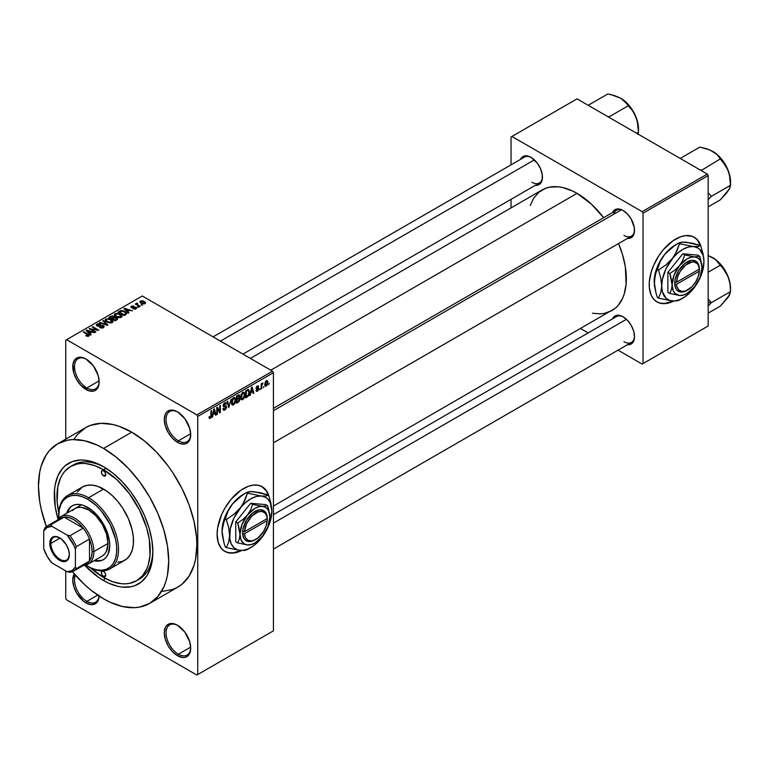 <?xml version="1.0" encoding="UTF-8"?>
<svg xmlns="http://www.w3.org/2000/svg" width="769" height="769" viewBox="0 0 769 769"><rect width="100%" height="100%" fill="white"/><g stroke="black" fill="none" stroke-linecap="round" stroke-linejoin="round"><path stroke-width="1.15" d="M177.947 412.117A17.427 10.064 -120 0 0 166.056 419.72A17.427 10.064 -120 0 0 178.379 440.81L177.495 442.338A18.667 10.776 60 0 1 164.297 419.47A18.667 10.776 60 0 1 177.495 411.848L172.448 410.088L168.161 410.925L166.527 412.29L165.306 414.212L164.297 419.47L165.306 425.882L168.161 432.486L172.448 438.253L177.495 442.338L180.071 443.53L184.829 444.001L186.838 443.261L189.693 439.964L190.702 434.716L189.693 428.304L184.829 418.653L177.495 411.848A18.667 10.776 60 0 1 190.702 434.716A18.667 10.776 60 0 1 177.495 442.338L178.379 440.81A17.427 10.064 60 0 1 166.998 425.459A17.427 10.064 60 0 1 169.67 411.492A17.427 10.064 60 0 1 177.947 412.117M177.947 625.524A17.427 10.064 -120 0 0 166.056 633.127A17.427 10.064 -120 0 0 178.379 654.217L177.495 655.736A18.667 10.776 60 0 1 164.297 632.877A18.667 10.776 60 0 1 177.495 625.255L172.448 623.496L170.16 623.582L166.527 625.687L165.306 627.619L164.297 632.877L165.306 639.289L168.161 645.883L172.448 651.66L177.495 655.736L182.551 657.495L184.829 657.399L186.838 656.659L189.693 653.371L190.702 648.113L189.693 641.702L184.829 632.051L177.495 625.255A18.667 10.776 60 0 1 190.702 648.113A18.667 10.776 60 0 1 177.495 655.736L178.379 654.217A17.427 10.064 60 0 1 166.998 638.856A17.427 10.064 60 0 1 169.67 624.899A17.427 10.064 60 0 1 177.947 625.524M99.153 596.11A18.667 10.776 60 0 1 85.974 602.896L86.849 601.368A17.427 10.064 -120 0 0 99.066 596.052A17.427 10.064 60 0 1 95.567 602.233A17.427 10.064 60 0 1 86.849 601.368L97.682 595.119L86.849 601.368A17.427 10.064 60 0 1 75.439 575.202A17.427 10.064 -120 0 0 86.849 601.368L85.974 602.896A18.667 10.776 60 0 1 74.257 573.857L72.776 580.028L73.776 586.449L76.64 593.043L83.398 601.118L85.974 602.896L91.021 604.655L95.308 603.819L98.172 600.531L99.172 595.273M86.416 359.277A17.427 10.064 -120 0 0 74.535 366.88A17.427 10.064 -120 0 0 86.849 387.97L85.974 389.489A18.667 10.776 60 0 1 72.776 366.63A18.667 10.776 60 0 1 85.974 359.008L80.918 357.249L78.64 357.345L74.997 359.44L73.026 363.804L73.776 373.042L76.64 379.636L80.918 385.413L88.55 390.69L93.309 391.161L95.308 390.421L98.172 387.124L99.172 381.876L98.172 375.455L93.309 365.813L85.974 359.008A18.667 10.776 60 0 1 99.172 381.876A18.667 10.776 60 0 1 85.974 389.489L86.849 387.97A17.427 10.064 60 0 1 75.468 372.609A17.427 10.064 60 0 1 78.14 358.652A17.427 10.064 60 0 1 86.416 359.277M268.237 494.871A37.335 21.561 120 0 0 261.998 486.623M243.504 488.575A37.335 21.561 -60 0 1 262.171 486.719A37.335 21.561 -60 0 1 268.794 495.707L266.785 491.247L262.171 486.719L258.173 485.239L253.607 485.056L248.656 486.181L240.918 490.209L231.056 499.36L224.836 508.28L221.549 514.797L217.608 528.063L217.098 534.301L218.242 542.491L221.549 548.672L224.836 551.392A37.335 21.561 -60 0 1 219.107 521.478A37.335 21.561 -60 0 1 243.504 488.575M273.428 408.32L616.488 210.264A14.938 8.622 60 0 1 623.524 210.764A14.938 8.622 -120 0 0 613.729 214.234M612.489 212.561A16.178 9.343 60 0 1 623.073 210.495L620.843 209.456L616.719 209.043L613.556 210.869L612.489 212.561M520.44 159.414A16.178 9.343 60 0 1 531.014 157.347L526.64 155.819L524.66 155.905L521.507 157.722L520.44 159.414M623.073 316.79L620.843 315.751L616.719 315.338L614.979 315.982L612.499 318.837A16.178 9.343 60 0 1 623.073 316.79L623.073 316.79A16.178 9.343 60 0 1 634.512 336.601L633.646 331.045L631.166 325.325L627.446 320.317L623.073 316.79M99.143 380.866L86.849 387.97L99.143 380.866M190.674 647.114L178.379 654.217L190.674 647.114M190.674 433.716L178.379 440.81L190.674 433.716M58.761 512.692A65.961 38.085 60 0 1 70.594 466.504L73.238 464.985A65.961 38.085 60 0 1 104.911 467.514A65.961 38.085 -120 0 0 71.94 465.793M103.575 580.537A69.7 40.238 60 0 1 84.696 565.292L98.74 577.481L103.575 580.537L104.901 578.24L103.575 580.537L108.4 583.056L117.878 586.353L122.434 587.093L130.951 586.757L134.835 585.67L141.669 581.729L147.042 575.548L150.734 567.378L152.618 557.525L152.858 552.084A69.7 40.238 60 0 1 103.575 580.537M58.05 519.152A69.7 40.238 60 0 1 103.575 466.725L113.187 473.368L122.434 481.942L130.951 492.122L138.42 503.512L144.553 515.672L149.109 528.14L151.906 540.434L152.858 552.084A69.7 40.238 60 0 0 103.575 466.725L93.962 462.265L84.715 460.17L80.341 460.035L72.305 461.592L65.48 465.533L62.597 468.359L58.04 475.569L55.233 484.624L54.532 489.738L55.233 506.829L58.05 519.152M162.432 591.419L173.054 589.352L177.783 587.131A92.097 53.176 -120 0 0 191.904 513.336A92.097 53.176 -120 0 0 131.739 432.168L103.575 448.433A92.097 53.176 60 0 1 163.739 529.591A92.097 53.176 60 0 1 149.628 603.396A92.097 53.176 60 0 1 103.575 598.83A92.097 53.176 60 0 1 72.43 571.694L84.667 584.68L90.867 590.054L103.575 598.83L109.957 602.156L122.482 606.51L134.277 607.673L139.756 607.049L149.628 603.396L157.722 596.677L163.739 587.151L165.893 581.441L167.45 575.183L168.699 561.226L167.45 545.836L163.739 529.591L157.722 513.115L149.628 497.043L139.756 481.99L128.5 468.542L116.282 457.209L103.575 448.433L131.739 432.168L119.032 426.286L112.832 424.498L101.037 423.325L90.425 425.392L85.686 427.612L77.582 434.331L74.305 438.763M250.377 358.402L542.193 189.914A69.7 40.238 -120 0 1 577.048 193.365L591.351 204.073L603.617 217.685A69.7 40.238 -120 0 0 577.048 193.365L270.784 370.187L577.048 193.365L572.213 190.856L562.735 187.559L558.188 186.809L549.662 187.155L545.779 188.232L538.944 192.183L533.58 198.354L530.235 205.448M592.466 313.233L600.281 313.877L604.424 313.396L611.893 310.638A69.7 40.238 -120 0 0 618.555 243.562L622.573 254.789L625.38 267.083L626.091 284.174L624.207 294.027L622.573 298.343L618.026 305.553L615.142 308.369L273.428 506.05M273.428 514.615L616.488 316.559A14.938 8.622 60 0 1 623.524 317.059M213.08 336.87L524.429 157.116A14.938 8.622 60 0 1 531.466 157.616M700.348 245.398A37.335 21.561 120 0 0 694.099 237.15M675.615 239.101A37.335 21.561 -60 0 1 694.282 237.246A37.335 21.561 -60 0 1 700.905 246.234L698.896 241.774L696.022 238.457L692.36 236.343L685.717 235.583L680.757 236.708L673.019 240.735L663.166 249.887L658.86 255.683L653.66 265.324L651.218 271.995L649.334 281.762L649.334 287.741L651.218 295.334L653.66 299.199L656.947 301.919A37.335 21.561 -60 0 1 651.218 271.995A37.335 21.561 -60 0 1 675.615 239.101M273.428 630.84L273.428 372.725L197.739 416.423L197.739 674.538L273.428 630.84L196.864 675.047L66.615 599.849L65.73 598.32L65.73 570.886L65.73 598.32L66.615 599.849L196.864 675.047L273.428 630.84L273.428 372.725L272.543 371.196L196.864 414.895L66.615 339.696L142.294 295.998L272.543 371.196L273.428 372.725L197.739 416.423L197.739 674.538L273.428 630.84M263.988 386.307L263.421 387.643L263.988 386.307M261.748 385.932L261.748 388.614L261.181 388.941L261.181 383.76L261.748 383.443L261.748 384.269L262.94 382.933L261.748 385.932L262.94 382.933L261.748 384.269L261.748 383.443L261.181 383.76L261.181 388.941L261.748 388.614L261.181 388.287L261.748 388.614L261.748 385.932L261.181 385.605L261.748 385.932M260.143 388.518L259.586 389.864L260.143 388.518M258.701 388.787L257.894 390.815L256.365 391.325L255.981 390.373L256.548 389.95L257.221 390.565L258.134 389.422L256.164 388.643L256.827 386.278L258.413 385.903L258.624 386.624L257.346 386.624L256.635 387.787L258.374 387.874L258.701 388.787L256.625 387.672L257.346 386.624L258.624 386.624L257.327 385.903L256.067 388.105L258.144 389.249L257.394 390.479L255.981 390.373L257.346 391.248L256 390.46L257.346 391.248L258.701 388.787L257.259 387.961L258.701 388.787M250.896 392.757L249.819 395.497L251.53 387.403L252.117 387.057L253.905 393.142L253.318 393.478L252.828 391.632L250.896 392.757L252.828 391.632L253.318 393.478L253.905 393.142L252.117 387.057L251.53 387.403L249.819 395.497L250.415 395.16L250.454 392.498L250.896 392.757M241.178 399.467L242.783 399.659L240.735 398.467L242.783 399.659L241.476 399.745L240.745 398.544L241.197 394.314L242.783 392.353L244.321 392.43L244.946 394.766L244.465 397.458L242.783 399.659L244.388 397.64L244.946 394.766L244.071 392.238L242.783 392.353L240.62 397.342L241.514 399.774M231.978 404.782L233.584 404.965L231.527 403.783L233.584 404.965L232.276 405.061L231.546 403.85L231.998 399.62L233.449 397.746L235.016 397.66L235.737 399.774L235.333 402.581L233.584 404.965L235.189 402.956L235.747 400.082L234.872 397.554L233.584 397.669L231.421 402.658L232.315 405.08M210.254 417.605L209.581 416.51L209.024 416.933L209.351 418.451L210.235 418.451L209.081 417.788L210.235 418.451L209.351 418.451L209.024 416.933L209.581 416.51L209.966 417.682L210.831 416.846L210.937 410.829L211.504 410.511L211.302 417.009L210.235 418.451L211.504 415.337L211.504 410.511L210.937 410.829L210.86 416.711L210.254 417.605L209.024 417.154M241.649 550.537L233.401 553.055L228.835 552.873L224.836 551.392A37.335 21.561 -60 0 0 241.649 550.537M213.128 414.558L212.061 417.298L213.763 409.204L214.349 408.858L216.137 414.943L215.551 415.279L215.07 413.434L213.128 414.558L215.07 413.434L215.551 415.279L216.137 414.943L214.349 408.858L213.763 409.204L212.061 417.298L212.648 416.961L212.696 414.299L213.128 414.558M217.339 408.56L217.339 414.251L216.781 414.578L216.781 407.464L217.377 407.118L219.742 411.453L219.742 405.753L220.299 405.426L220.299 412.54L219.703 412.886L217.339 408.56L219.703 412.886L220.299 412.54L220.299 405.426L219.742 405.753L219.742 411.453L217.377 407.118L216.781 407.464L216.781 414.578L217.339 414.251L216.781 413.924L217.339 414.251L217.339 408.56L216.781 408.233L217.339 408.56M224.846 409.175L223.5 408.291L222.943 408.704L223.529 410.204L224.798 410.04L226.538 406.964L224.769 405.945L226.538 406.964L226.422 407.83L225.49 409.512L223.692 410.281L222.943 408.704L223.5 408.291L223.866 409.262L224.711 409.252L225.98 407.166L223.51 406.743L223.106 405.474L223.769 403.638L225.384 402.552L226.384 403.946L225.826 404.369L225.538 403.533L224.711 403.619L223.702 405.724L226.067 405.84L226.538 406.964L225.692 405.763L223.837 405.994L224.711 403.619L225.826 404.369L226.384 403.946L225.865 402.639L224.692 402.802L223.106 405.667L223.548 406.763L225.98 407.301L224.846 409.175L223.904 409.281M231.046 399.226L228.739 407.666L227.086 401.514L227.662 401.178L228.979 406.695L231.046 399.226L228.979 406.695L227.662 401.178L227.086 401.514L228.739 407.666L231.046 399.226M239.986 399.092L239.149 401.485L236.544 403.167L236.544 396.054L239.409 394.872L239.813 396.16L239.217 397.784L239.986 399.092L239.217 397.784L239.822 395.948L239.37 394.843L236.544 396.054L236.544 403.167L238.275 402.158L237.554 401.745L238.275 402.158L239.986 399.092L238.188 398.054L239.986 399.092M249.502 392.084L248.627 395.737L245.744 397.852L245.744 390.739L248.57 389.479L249.502 391.844L248.195 389.45L245.744 390.739L245.744 397.852L247.387 396.91L246.666 396.487L247.387 396.91L249.502 392.084L248.916 391.748L249.502 392.084M267.9 382.414L267.093 385.356L265.315 386.086L264.796 383.818L265.603 381.376L267.074 380.52L267.843 381.568L267.9 382.414L266.343 380.693L264.786 384.269L266.343 386.048L264.853 385.192L266.343 386.048L267.9 382.414L267.285 382.058L267.9 382.414M269.265 383.26L268.708 384.596L269.265 383.26M65.73 340.206L65.73 439.128L65.73 340.206L66.615 339.696L196.864 414.895L197.739 416.423L196.864 414.895L272.543 371.196L142.294 295.998L65.73 340.206M142.534 305.014L141.092 304.822L142.534 305.014M138.699 307.225L137.257 307.042L138.699 307.225M128.961 312.848L127.606 311.503L129.548 310.388L132.46 310.83L124.511 308.302L123.915 308.648L128.375 313.185L128.961 312.848L127.606 311.503L129.548 310.388L132.46 310.83L124.511 308.302L123.915 308.648L128.375 313.185L128.961 312.848M118.839 317.664L121.838 316.982L122.136 316.021L121.223 314.761L117.484 313.243L114.639 314.002L114.408 315.079L115.187 316.088L118.839 317.664L121.415 317.299L122.079 315.828L120.425 314.233L115.1 313.646L114.35 314.704L116.177 316.77L118.839 317.664M109.64 322.98L112.639 322.298L112.255 320.269L108.708 318.616L105.44 319.308L105.209 320.394L105.987 321.404L109.64 322.98L112.216 322.605L112.88 321.134L111.217 319.539L105.901 318.952L105.151 320.01L106.978 322.076L109.64 322.98M103.43 327.681L104.132 326.373L102.892 325.412L98.49 325.931L97.355 325.402L97.865 324.431L100.057 324.547L100.153 323.999L97.817 323.768L96.346 324.778L97.798 326.277L102.835 325.969L103.306 326.614L102.613 327.315L99.489 327.546L102.258 328.094L104.2 326.7L103.392 325.643L97.682 325.672L97.75 324.499L100.537 324.182L97.009 324.085L96.317 324.979L97.105 325.989L102.835 325.969L102.758 327.238L99.489 327.546L103.43 327.681M91.203 334.65L89.848 333.304L91.78 332.189L94.693 332.631L86.157 330.449L90.617 334.986L91.203 334.65L89.848 333.304L91.78 332.189L94.693 332.631L86.743 330.103L86.157 330.449L90.617 334.986L91.203 334.65M88.868 336.091L88.07 334.169L88.07 334.842L88.07 334.169L83.888 331.756L83.888 332.4L83.888 331.756L83.331 332.073L88.31 335.044L88.175 336.332L88.175 335.659L86.215 335.313L86.215 335.938L86.215 335.313L85.734 335.678L88.262 336.322L89.223 335.063L83.888 331.756L83.331 332.073L88.368 335.121L87.935 335.755L85.926 335.793L87.551 336.341L89.358 335.447M95.894 331.939L90.963 329.094L98.855 330.228L92.693 326.671L92.136 326.998L97.077 329.843L89.175 328.709L95.337 332.266L95.894 331.939L90.963 329.094L98.855 330.228L92.693 326.671L92.136 326.998L97.077 329.843L89.175 328.709L95.337 332.266L95.894 331.939M107.843 325.037L103.44 320.471L102.854 320.808L106.814 324.806L100.057 322.422L99.47 322.759L107.295 325.354L107.843 325.037L103.44 320.471L102.854 320.808L106.814 324.806L100.057 322.422L99.47 322.759L107.843 325.037M114.446 317.395L113.764 316.299L113.764 318.299L113.764 316.299L110.678 316.29L110.678 317.126L110.678 316.29L108.938 317.299L115.09 320.856L117.542 319.26L116.725 317.818L114.446 317.395L113.937 316.405L112.216 315.876L108.938 317.299L115.09 320.856L117.647 318.933L116.725 317.818L114.475 317.213M125.933 314.598L126.616 313.002L123.473 310.887L120.983 310.57L118.138 311.983L124.299 315.54L126.798 313.579L124.943 311.57L120.704 310.628L118.138 311.983L124.299 315.54L125.933 314.598M135.978 308.888L136.574 308.071L135.613 307.129L131.614 307.139L133.893 306.206L132.239 305.908L130.778 306.744L131.951 307.927L135.44 307.658L135.296 308.542L133.172 308.84L135.123 309.186L136.574 308.129L135.892 307.273L131.807 307.312L131.98 306.581L133.893 306.206L131.316 306.225L131.336 307.687L134.892 307.504L135.382 308.494L133.172 308.84L135.978 308.888M140.294 306.302L137.084 304.293L137.661 303.582L137.18 303.111L136.286 303.38L136.536 304.13L135.257 304.043L139.737 306.629L140.294 306.302L137.161 304.37L137.18 303.111L136.401 303.284L136.536 304.13L135.257 304.043L139.737 306.629L140.294 306.302M140.333 301.015L140.333 302.736L140.333 301.015L141.092 303.255L145.312 303.438L145.168 302.15L142.803 300.842L140.439 300.958L139.881 302.198L141.938 303.668L144.534 303.88L145.533 302.909L144.168 301.429L140.333 301.015L139.775 301.794M511.039 136.969L511.039 164.845L511.039 136.969L577.048 98.865L707.297 174.063L642.173 211.658L511.923 136.459L642.173 211.658L643.047 213.186L643.047 363.583L708.172 325.979L708.172 175.582L643.047 213.186L643.047 363.583L642.173 364.093L618.026 350.155L642.173 364.093L708.172 325.979L642.173 364.093L708.172 325.979L708.172 175.582L707.297 174.063L708.172 175.582L643.047 213.186L642.173 211.658L707.297 174.063L577.048 98.865L511.039 136.969M511.039 199.334L511.039 207.899L511.039 199.334M588.16 332.91L580.739 328.623L588.16 332.91M673.759 301.063L665.512 303.582L660.946 303.399L656.947 301.919A37.335 21.561 -60 0 0 673.759 301.063M627.427 344.723L631.166 344.012L632.589 342.83L633.646 341.157L634.512 336.601A16.178 9.343 60 0 1 627.427 344.723M535.378 185.281L539.107 184.57L540.53 183.387L542.241 179.61L542.241 174.457L540.53 168.709L537.377 163.239L531.014 157.347A16.178 9.343 60 0 1 542.462 177.158A16.178 9.343 60 0 1 535.378 185.281M627.427 238.428L631.166 237.717L632.589 236.535L634.29 232.757L634.29 227.605L631.166 219.03L627.446 214.022L623.073 210.495A16.178 9.343 60 0 1 634.512 230.306A16.178 9.343 60 0 1 627.427 238.428M656.764 301.813A37.335 21.561 120 0 0 673.058 301.025L665.156 303.38L660.59 303.197L656.947 301.919M700.521 245.945L697.214 239.765L693.926 237.044M634.502 229.787A14.938 8.622 60 0 1 631.416 236.131A14.938 8.622 60 0 1 623.947 235.391A14.938 8.622 -120 0 0 634.502 229.787M542.453 176.639A14.938 8.622 60 0 1 539.367 182.984A14.938 8.622 60 0 1 531.898 182.243A14.938 8.622 -120 0 0 542.453 176.639M634.502 336.082A14.938 8.622 60 0 1 631.416 342.426A14.938 8.622 60 0 1 623.947 341.686A14.938 8.622 -120 0 0 634.502 336.082M149.628 603.396L177.783 587.131L182.08 584.142L189.174 575.981L194.057 565.186L195.605 558.919L196.864 544.971L196.547 537.416L194.057 521.526L189.174 505.079L182.08 488.728L173.054 473.098L167.921 465.735L156.655 452.287L144.437 440.954L131.739 432.168A92.097 53.176 -120 0 0 85.686 427.612L57.521 443.867A92.097 53.176 60 0 1 103.575 448.433L97.192 445.107L84.667 440.752L72.872 439.589L67.393 440.214L57.521 443.867L49.427 450.586L46.14 455.027L41.257 465.822L39.7 472.079L38.45 486.037L39.7 501.426L41.257 509.482L46.38 526.573A92.097 53.176 60 0 1 57.521 443.867M152.839 550.527A65.961 38.085 60 0 1 139.199 579.23A65.961 38.085 60 0 1 137.853 579.951A65.961 38.085 -120 0 0 152.839 550.527M190.693 434.187A17.427 10.064 60 0 1 187.088 441.675A17.427 10.064 60 0 1 178.379 440.81A17.427 10.064 -120 0 0 190.693 434.187M190.693 647.594A17.427 10.064 60 0 1 187.088 655.073A17.427 10.064 60 0 1 178.379 654.217A17.427 10.064 -120 0 0 190.693 647.594M99.163 381.347A17.427 10.064 60 0 1 95.567 388.835A17.427 10.064 60 0 1 86.849 387.97A17.427 10.064 -120 0 0 99.163 381.347M224.663 551.286A37.335 21.561 120 0 0 240.957 550.508L233.045 552.853L228.48 552.671L224.481 551.19M268.419 495.419L266.439 491.045L261.816 486.517M88.31 335.044L88.175 335.659M86.743 331.045L86.743 330.103L86.743 331.045M89.848 334.207L89.848 333.304L89.848 334.207M89.31 332.785L88.041 331.449L88.041 332.371L87.137 330.622L87.137 331.439L87.137 330.622L90.877 331.881L90.877 332.717L90.877 331.881L89.31 332.785L89.31 333.659L89.31 332.785L87.137 330.622L90.877 331.881L89.31 332.785M89.771 329.055L89.771 328.363L89.771 329.055M97.077 330.334L97.077 329.843L97.077 330.334M92.693 327.315L92.693 326.671L92.693 327.315M90.963 329.738L90.963 329.094L90.963 329.738M99.97 327.786L99.97 327.181L99.97 327.786M102.758 327.969L102.758 327.238L102.758 327.969M102.835 325.969L102.758 327.238M97.009 325.931L97.009 324.085L97.009 325.931M97.682 325.672L97.75 324.499M99.778 326.248L99.778 325.662L99.778 326.248M101.075 325.873L101.075 325.287L101.075 325.873M103.392 327.7L103.392 325.643L103.392 327.7M100.057 322.951L100.057 322.422L100.057 322.951M103.44 321.404L103.44 320.471L103.44 321.404M105.901 321.327L105.901 318.952L105.901 321.327M111.217 320.221L111.217 319.539L111.217 320.221M112.88 321.951L112.88 321.134L112.88 321.951M107.545 321.759L106.055 320.173L106.622 319.375L109.015 319.183L110.64 319.856L111.495 322.192L111.495 322.903L111.495 322.192L107.545 321.759L107.545 322.374L106.055 320.135L107.449 319.097L110.275 319.654L112.034 321.279L110.515 322.49L107.545 321.759M112.043 322.701L112.043 321.404L111.495 322.192M116.725 319.914L116.725 317.818L116.725 319.914M112.053 318.453L110.217 317.386L110.217 318.039L111.188 316.828L113.303 316.674L113.639 318.366L113.639 317.472L112.053 319.097L110.217 317.386L112.043 316.444L113.303 316.674L113.639 317.472L112.053 318.453M114.937 320.115L112.774 318.866L112.774 319.51L113.879 318.231L116.167 318.145L116.628 319.971L116.628 319.048L116.119 320.26L116.119 319.433L114.937 320.76L114.937 320.115L112.774 318.866L114.677 317.885L116.167 318.145L116.628 319.048L114.937 320.115M113.303 316.674L113.639 317.472M115.1 316.021L115.1 313.646L115.1 316.021M120.425 314.915L120.425 314.233L120.425 314.915M122.079 316.636L122.079 315.828L122.079 316.636M116.744 316.444L115.254 314.857L115.821 314.06L118.215 313.877L121.242 316.088L120.695 317.587L120.695 316.886L116.744 316.444L116.744 317.059L115.254 314.829L116.965 313.752L119.474 314.348L121.233 315.963L119.714 317.174L116.744 316.444M119.704 311.906L119.704 311.08L119.704 311.906M120.704 311.339L120.704 310.628L120.704 311.339M124.943 312.252L124.943 311.57L124.943 312.252M125.655 312.887L125.145 315.05L125.145 314.223L124.136 314.8L119.416 312.079L122.194 311.089L125.087 312.358L125.655 312.887L124.136 315.453L124.136 314.8L119.416 312.079L119.416 312.723L119.416 312.079L121.329 311.118L124.376 311.887L125.655 312.887L125.876 314.627M124.511 309.244L124.511 308.302L124.511 309.244M127.606 312.406L127.606 311.503L127.606 312.406M127.077 310.984L125.808 309.647L125.808 310.57L124.895 308.821L124.895 309.638L124.895 308.821L128.634 310.08L128.634 310.907L128.634 310.08L127.077 310.984L127.077 311.858L127.077 310.984L124.895 308.821L128.634 310.08L127.077 310.984M133.652 309.032L133.652 308.475L133.652 309.032M135.382 309.138L135.382 308.494L135.382 309.138M135.44 307.658L135.382 308.494M131.316 306.225L131.336 307.687M131.807 307.312L131.98 306.581M132.355 307.994L132.355 307.417L132.355 307.994M133.248 307.898L133.248 307.196L133.248 307.898M135.892 308.936L135.892 307.273L135.892 308.936M137.814 307.369L137.814 306.716L137.814 307.369M135.815 304.361L135.815 303.717L135.815 304.361M136.536 304.774L136.536 304.13L136.536 304.774M136.401 303.284L136.536 304.13M137.661 303.582L137.18 303.111L137.661 303.582M137.161 304.37L137.17 303.765M137.978 305.61L137.978 304.966L137.978 305.61M141.659 305.149L141.659 304.505L141.659 305.149M144.168 302.121L144.168 301.429L144.168 302.121M141.65 302.928L140.958 301.39L143.659 301.775L144.351 303.313L144.351 303.938L144.351 303.313L141.65 302.928L141.65 303.544L140.65 301.9L141.64 301.208L143.659 301.775L144.659 302.919L143.668 303.505L141.65 302.928M140.65 302.976L140.958 301.39M116.167 318.145L116.628 319.048M210.937 415.01L211.504 415.337L210.937 415.01M209.351 418.451L210.235 418.451M215.349 414.481L216.137 414.943L215.349 414.481M214.349 413.02L215.07 413.434L214.349 413.02M213.321 413.616L213.695 409.512L214.878 412.713L212.888 413.366L214.878 412.713L214.099 409.752L213.321 413.616M218.54 410.761L219.742 411.453L218.54 410.761M219.146 411.876L220.299 412.54L219.146 411.876M224.798 410.04L222.952 408.973L224.798 410.04M224.558 405.994L225.98 407.301M223.116 405.917L224.586 406.763L223.116 405.917M224.548 402.889L226.384 403.946L224.548 402.889M224.711 403.619L225.826 404.369M223.154 405.08L223.664 405.369L223.154 405.08M223.106 405.571L223.875 406.022M224.721 405.955L223.837 405.994M228.114 405.33L228.758 405.705L228.114 405.33M228.383 406.359L228.979 406.695L228.383 406.359M235.151 399.736L235.747 400.082L235.151 399.736M233.42 397.765L234.949 398.909L233.814 398.39L232.498 399.745L232.315 403.917L233.574 404.138L231.44 402.033L231.978 402.35L233.593 398.496L232.978 398.14L234.949 398.909L235.179 400.38L233.574 404.138L231.488 403.562M238.275 395.055L239.822 395.948L238.275 395.055M238.073 395.17L239.015 395.708L237.102 396.564L237.102 398.688L236.544 398.361L239.217 397.784L239.265 396.391L238.746 397.669L237.102 398.688L236.544 396.237L238.082 395.997L237.361 395.583L239.265 396.391L239.015 395.708L239.265 396.391M238.207 398.88L237.102 399.515L237.102 402.014L237.102 399.515L236.544 399.188L238.207 398.88L237.486 398.457L239.419 399.419L238.871 400.899L237.102 402.014L236.544 401.687L237.102 402.014L239.303 400.178L239.351 398.928L238.207 398.88L239.419 399.419M244.35 394.42L244.946 394.766L244.35 394.42M242.62 392.459L244.148 393.593L243.014 393.074L241.697 394.43L241.514 398.611L242.783 398.823L240.639 396.717L241.187 397.035L242.793 393.18L242.177 392.824L244.148 393.593L244.379 395.064L242.783 398.823L240.687 398.246M248.695 389.537L248.195 389.45M248.089 390.354L246.301 391.248L246.301 396.698L248.512 394.853L248.916 391.709L248.089 390.354L248.945 392.401L248.723 394.266L247.31 396.112L245.744 396.371L246.301 396.698L246.301 391.248L245.744 390.921L248.089 390.354L247.253 389.873L248.368 390.421L247.33 389.825M253.107 392.68L253.905 393.142L253.107 392.68M252.117 391.219L252.828 391.632L252.117 391.219M251.088 391.815L251.463 387.711L252.645 390.912L250.656 391.565L252.645 390.912L251.867 387.951L251.088 391.815M256.433 391.373L257.346 391.248M257.394 390.479L256.548 389.95M256.087 387.759L258 388.854L256.087 387.759M256.067 388.105L257.452 388.893L256.067 388.095L256.394 388.912M258.624 386.624L257.346 385.894M257.346 386.624L258.067 387.047M258.384 387.874L257.442 387.922M261.181 383.942L261.748 384.269L261.181 383.942M262.066 383.347L262.787 383.76L262.066 383.347M261.181 384.433L261.854 384.817L261.181 384.433M265.401 386.144L266.343 386.048M267.304 380.607L266.343 380.693M266.334 381.443L265.353 383.635L266.093 385.404L267.256 383.769L267.026 381.472L266.334 381.443L267.343 382.789L266.362 385.307L264.815 383.635L265.343 383.942L266.334 381.443L265.805 381.136L266.92 381.395M266.362 385.307L264.805 384.788M233.574 404.138L235.026 401.87L234.949 398.909M242.783 398.823L244.225 396.554L244.148 393.593M103.575 576.471L105.776 575.202L105.132 576.625A3.114 1.798 60 0 1 103.575 576.471L102.017 574.827L101.373 572.665L102.017 571.242L103.575 571.396A3.114 1.798 60 0 1 105.603 574.135A3.114 1.798 60 0 1 105.132 576.625L103.575 576.471A3.114 1.798 60 0 1 101.537 573.732A3.114 1.798 60 0 1 102.017 571.242A3.114 1.798 60 0 1 103.575 571.396L105.132 573.04L105.776 575.202L103.575 576.471M103.575 475.867L105.776 474.598L105.132 476.021A3.114 1.798 60 0 1 103.575 475.867L102.017 474.223L101.373 472.06L102.017 470.638L103.575 470.791A3.114 1.798 60 0 1 105.603 473.531A3.114 1.798 60 0 1 105.132 476.021L103.575 475.867A3.114 1.798 60 0 1 101.537 473.127A3.114 1.798 60 0 1 102.017 470.638A3.114 1.798 60 0 1 103.575 470.791L105.132 472.435L105.776 474.598L103.575 475.867M94.914 560.245A31.116 17.966 -120 0 0 103.728 559.457M87.733 507.377A31.116 17.966 60 0 1 108.064 534.791A31.116 17.966 60 0 1 103.286 559.726A31.116 17.966 60 0 1 94.029 560.755L99.96 560.957L103.286 559.726L106.026 557.458L108.064 554.238L109.736 545.481L109.313 540.28L106.026 529.226L99.96 518.71L92.03 510.337L83.436 505.377L79.313 504.445L75.506 504.599L72.18 505.829A31.116 17.966 60 0 1 87.733 507.377M58.694 515.509A42.314 24.435 60 0 1 67.451 495.621A42.314 24.435 60 0 1 88.618 497.716A42.314 24.435 60 0 1 116.254 535.003A42.314 24.435 60 0 1 109.775 568.916A42.314 24.435 60 0 1 88.618 566.82A42.314 24.435 -120 0 0 88.618 566.82L87.733 566.311A41.074 23.714 60 0 1 85.763 565.09L90.579 567.791L96.163 569.733L101.421 570.252L106.16 569.339L110.178 567.013L113.351 563.369L115.523 558.554L116.638 552.748L116.638 546.173L115.523 539.088L110.178 524.468L101.421 511.106L96.163 505.55L87.733 499.244L88.618 497.716A42.314 24.435 -120 0 0 58.694 514.99L58.694 516.009A41.074 23.714 60 0 1 87.733 499.244L82.072 496.62L76.621 495.38L71.594 495.582L67.201 497.207L63.587 500.206L60.905 504.454L59.251 509.789L58.761 518.325A41.074 23.714 60 0 1 58.694 516.009M109.775 568.916L124.732 560.274A42.314 24.435 -120 0 0 131.22 526.371A42.314 24.435 -120 0 0 103.575 489.084L88.618 497.716L103.575 489.084A42.314 24.435 -120 0 0 82.418 486.988L86.955 485.306L92.126 485.095L97.74 486.373L106.507 490.939L112.264 495.582L117.676 501.301L122.559 507.886L128.452 518.796L132.21 530.129L133.354 537.435L133.354 544.212L132.21 550.191L129.961 555.151L126.702 558.9L122.559 561.303L117.676 562.245M90.031 567.359L103.575 577.49L112.678 581.71L121.425 583.7L125.558 583.825L129.49 583.373L136.555 580.758L142.361 575.943L146.668 569.118L148.206 565.032L149.993 555.708L149.321 539.54L146.668 527.899L139.631 510.28L129.49 493.813L117.119 479.904L103.575 469.772L94.472 465.553L85.724 463.563L81.591 463.438L77.659 463.89L70.594 466.504A65.961 38.085 60 0 1 103.575 469.772L106.151 468.283L103.575 469.772A65.961 38.085 60 0 1 146.668 527.899A65.961 38.085 60 0 1 136.555 580.758A65.961 38.085 60 0 1 103.575 577.49A65.961 38.085 60 0 1 90.636 567.906M72.517 510.558L74.92 508.559A27.376 15.813 60 0 1 88.618 509.914A27.376 15.813 60 0 1 106.497 534.042A27.376 15.813 60 0 1 102.306 555.977L88.224 564.11A27.376 15.813 60 0 1 83.523 565.388A27.376 15.813 -120 0 0 93.895 551.575L92.136 551.575A26.136 15.092 60 0 1 89.492 561.043A26.136 15.092 60 0 1 83.167 564.696M70.594 466.504L64.788 471.32L62.443 474.492L60.482 478.145L57.829 486.71L57.156 502.109L58.944 513.5M77.188 492.112L82.418 486.988L67.451 495.621M66.653 513.327L69.441 508.098L72.18 505.829A31.116 17.966 60 0 0 66.653 513.327M88.618 566.82A42.314 24.435 -120 0 0 118.532 549.547A42.314 24.435 -120 0 0 88.618 497.716L87.733 499.244A41.074 23.714 60 0 1 116.773 549.547A41.074 23.714 60 0 1 87.733 566.311L88.618 566.82M70.315 507.598L68.287 510.808M97.029 560.601L100.835 560.447M74.92 508.559L77.861 507.473L81.206 507.338L88.618 509.914L96.019 515.893L102.306 524.362L106.497 534.042L107.977 543.443L106.497 551.152L104.709 553.988L102.306 555.977M72.622 505.589A31.116 17.966 -120 0 0 67.537 512.827M726.888 192.442L729.32 189.164L730.55 185.262L730.041 177.716L728.176 170.507A25.05 14.467 -120 0 0 712.834 151.426L717.342 154.905L722.649 161.413L728.176 170.507A25.05 14.467 -120 0 1 730.55 182.099L729.204 173.496L726.888 167.536L723.619 161.875L717.419 154.771L709.979 150.003L699.867 147.1L680.709 158.164L681.219 159.01L680.709 158.164L699.867 147.1L706.817 148.83L712.834 151.426L717.342 154.905L720.322 158.914L701.165 170.526L720.322 158.914L726.628 167.161L729.3 174.025L730.55 185.262L711.392 196.326L708.172 199.642L711.392 196.326L730.55 185.262L730.55 182.099L730.05 187.646L726.657 192.952L720.322 199.815L708.172 206.832L720.322 199.815L729.204 189.155M711.392 196.326L708.172 192.74L711.392 196.326M701.165 169.968L699.703 169.68L701.165 169.968M621.304 209.86L273.428 410.704L621.304 209.86M626.427 319.308L273.428 523.112L626.427 319.308M220.434 341.119L534.378 159.865L220.434 341.119M59.838 537.916A13.063 7.546 -120 0 0 50.86 543.395L49.802 543.395A13.813 7.978 60 0 1 59.569 537.752A13.813 7.978 60 0 1 69.345 554.68L67.691 559.995L65 561.553L59.569 560.313L55.829 557.304L52.667 553.026L50.543 548.143L49.802 543.395L51.446 538.079L52.667 537.07L55.829 536.454L61.482 539.069L66.48 545.048L68.595 549.931L69.345 554.68A13.813 7.978 60 0 1 59.569 560.313A13.813 7.978 60 0 1 49.802 543.395L50.86 543.395A13.063 7.546 60 0 1 53.561 537.416A13.063 7.546 60 0 1 59.838 537.916M60.088 538.069L50.86 543.395L60.088 538.069L59.569 537.752M57.81 520.767A26.136 15.092 60 0 1 64.135 517.124A26.136 15.092 60 0 1 83.167 528.111L78.592 523.199L73.651 519.565L68.71 517.489L64.135 517.124L83.167 528.111A26.136 15.092 60 0 1 89.492 539.059A26.136 15.092 60 0 1 92.136 551.575L91.463 545.481L89.492 539.059L89.492 561.043L91.463 556.891L92.136 551.575L93.895 551.575A27.376 15.813 -120 0 0 79.159 521.363A27.376 15.813 -120 0 0 57.387 520.123A27.376 15.813 60 0 1 60.838 516.681A27.376 15.813 60 0 1 81.937 524.025A27.376 15.813 60 0 1 93.895 551.575L107.977 543.443L93.895 551.575A27.376 15.813 60 0 1 88.224 564.11M47.38 525.89L60.588 518.268A26.136 15.092 -120 0 1 64.135 517.124L50.937 524.737L51.898 526.313A24.896 14.371 60 0 0 43.727 531.033L44.612 528.39A26.136 15.092 60 0 1 47.38 525.89A26.136 15.092 60 0 1 50.937 524.737A26.136 15.092 -120 0 0 44.612 528.39L43.727 531.033L43.727 548.749L47.13 556.218L51.898 562.898L67.239 571.761L69.969 572.319A26.136 15.092 -120 0 0 76.294 568.666L75.41 567.041L75.41 549.326L76.294 546.682L89.492 539.059L89.492 561.043L76.294 568.666A26.136 15.092 60 0 1 73.516 571.165A26.136 15.092 60 0 1 69.969 572.319L67.239 571.761L72.017 570.588L75.41 567.041L75.41 549.326L73.911 545.538L67.239 535.176L51.898 526.313L50.937 524.737L64.135 517.124L83.167 528.111L69.969 535.733L67.239 535.176L51.898 526.313L47.13 527.476L43.727 531.033L43.727 548.749A24.896 14.371 60 0 0 51.898 562.898L67.239 571.761A24.896 14.371 60 0 0 75.41 567.041L76.294 568.666L89.492 561.043A26.136 15.092 -120 0 1 86.724 563.542L73.516 571.165M89.492 539.059A26.136 15.092 -120 0 0 83.167 528.111L69.969 535.733A26.136 15.092 60 0 1 76.294 546.682L89.492 539.059M69.335 554.362A13.063 7.546 60 0 1 66.634 560.053A13.063 7.546 60 0 1 56.56 556.545A13.063 7.546 60 0 1 50.86 543.395A13.063 7.546 -120 0 0 59.972 559.323A13.063 7.546 -120 0 0 69.335 554.362M76.294 546.682A26.136 15.092 -120 0 0 69.969 535.733L67.239 535.176A24.896 14.371 60 0 1 75.41 549.326L76.294 546.682M730.55 288.394A25.05 14.467 -120 0 0 728.176 276.802L730.041 284.011L730.55 291.557L730.396 285.635L729.204 279.791L725.359 270.938L721.697 265.574L717.419 261.066L712.834 257.721L708.172 255.587L715.314 259.374L720.322 265.209L708.172 272.216L720.322 265.209L724.763 270.438L728.176 276.802L730.041 284.011L730.55 291.557L711.392 302.621L708.172 305.937L711.392 302.621L708.172 302.621L711.392 302.621L708.172 299.035L711.392 302.621L730.55 291.557L728.176 297.257L720.322 306.11L708.172 313.127L720.322 306.11L729.204 295.45M712.748 257.663A25.05 14.467 -120 0 1 712.834 257.721L717.342 261.2L722.649 267.708L728.176 276.802A25.05 14.467 -120 0 0 712.834 257.721L712.68 257.634M726.888 298.737L729.32 295.459L730.55 291.557M638.385 133.22L637.991 134.498L638.385 133.22M620.689 98.221A25.05 14.467 -120 0 1 620.785 98.278L614.758 95.683L607.818 93.953L588.66 105.017L589.169 105.862L588.66 105.017L607.818 93.953L611.345 94.722L620.785 98.278L625.284 101.758L628.273 105.766L609.106 116.821L609.115 117.378L609.106 116.821L628.273 105.766L632.714 110.996L636.126 117.359A25.05 14.467 -120 0 1 638.501 128.952L638.501 132.114L636.569 133.229L638.501 132.114L638.347 126.203L636.126 117.359L637.991 124.568L638.501 132.114L637.251 120.887L633.31 111.495L627.562 103.748L620.785 98.278L626.937 103.719L632.714 110.996L636.126 117.359A25.05 14.467 -120 0 0 620.785 98.278L620.631 98.192M609.106 116.821L607.645 116.532L609.106 116.821M244.417 531.744L267.228 518.566L266.872 516.355L265.017 513L261.902 511.472L257.951 511.962L251.646 516.278L246.628 523.622L244.417 531.744A16.178 9.343 -60 0 1 255.827 512.961A16.178 9.343 -60 0 1 267.228 518.566L267.237 517.556A17.427 10.064 120 0 0 254.943 511.433A17.427 10.064 120 0 0 242.658 531.744L244.417 531.744L267.228 518.566L267.266 517.537L267.228 520.603L244.417 533.773L245.522 537.867L248.051 540.357L251.646 540.886L253.703 540.376L257.951 537.925L263.594 531.379L266.122 525.977L267.228 520.603A16.178 9.343 -60 0 1 255.827 539.386A16.178 9.343 -60 0 1 244.417 533.773L242.62 533.792L243.033 528.899L246.551 520.094L252.645 513.01L259.451 509.818L263.334 510.405L266.055 513.106L267.266 517.537L267.266 519.565L266.382 519.056L267.266 519.565L267.228 520.603L244.417 533.773L242.658 533.773A17.427 10.064 120 0 0 254.943 539.886L250.434 541.511L246.551 540.924L245.013 539.819L243.831 538.223L242.62 533.792L242.62 531.764L244.417 531.744M247.464 544.942L252.626 544.279L247.464 544.942A21.157 12.217 -60 0 1 239.986 534.301L239.332 539.069L237.669 542.943L247.464 544.942L251.069 544.587L254.943 542.943A21.157 12.217 -60 0 1 247.464 544.942L237.669 542.943L235.756 541.837L237.669 542.943L239.332 539.069L239.986 534.301A21.157 12.217 -60 0 1 247.464 515.019L242.975 519.431L237.669 522.987L235.756 521.891L250.723 503.282L265.68 504.618L267.593 505.714L265.68 504.618L250.723 503.282L252.626 504.377L250.723 503.282L235.756 521.891L237.669 522.987L238.601 525.9L241.12 540.251L244.369 543.991L247.464 544.942M262.421 536.31L262.421 536.31A21.157 12.217 -60 0 1 254.943 542.943L262.421 536.31L267.9 526.823L269.909 517.028L268.525 508.626L267.593 505.714L262.421 506.386L252.626 504.377L250.675 509.837L247.464 515.019L242.975 519.431L237.669 522.987L239.986 534.301L241.985 524.506L247.464 515.019A21.157 12.217 -60 0 1 262.421 506.386L252.626 504.377L250.675 509.837L247.464 515.019L254.943 508.386L258.817 506.742L262.421 506.386A21.157 12.217 -60 0 1 269.909 517.028L267.593 505.714L262.421 506.386L265.526 507.338L267.9 509.549L269.4 512.846L269.909 517.028A21.157 12.217 -60 0 1 262.421 536.31M235.756 541.837L235.756 521.891L235.756 541.837M243.148 494.467L237.688 498.456L232.594 503.83L242.581 494.957L246.416 492.583L247.455 493.179L246.416 492.583L243.148 494.467A29.866 17.245 120 0 0 232.594 503.83L228.22 510.231L224.856 517.22L222.75 524.323L222.03 531.052L223.981 521.449L228.057 511.154L232.594 503.83A29.866 17.245 120 0 0 222.03 531.052L223.981 542.914L225.298 547.019L226.326 547.615L225.298 547.019L223.981 542.914L222.27 534.849L222.03 531.052L222.943 524.323L225.298 518.854L226.326 519.45L228.691 527.649L229.595 535.416A29.866 17.245 -60 0 1 240.159 508.203A29.866 17.245 -60 0 1 261.277 496.005A29.866 17.245 -60 0 1 271.841 511.029L270.928 503.253L268.573 495.063L265.814 495.967L261.277 496.005L247.455 493.179L242.696 504.608L233.959 518.056L230.316 528.688L229.777 538.502L231.209 543.827L233.959 547.749L237.861 549.998L242.639 550.421L247.964 548.999L253.472 545.817L258.807 541.088L263.575 535.147L267.477 528.399L270.236 521.295L271.841 511.029L270.236 502.628L267.477 498.706L265.651 497.36L261.277 496.005L256.183 496.514L250.723 498.841L245.253 502.82L233.824 514.423L226.326 519.45L225.298 518.854L228.057 511.154L232.594 503.83L238.919 497.61L246.416 492.583L249.175 491.679L253.712 491.641L268.573 495.063L260.047 492.65L251.232 491.66M271.841 511.077L270.928 503.253L268.573 495.063L265.814 495.967L261.277 496.005L247.455 493.179L244.696 500.879L240.159 508.203L233.824 514.423L226.326 519.45L228.691 527.649L229.595 535.416L228.681 542.145L226.326 547.615L240.159 550.441L244.677 550.402L247.455 549.499L244.677 550.402L240.159 550.441A29.866 17.245 -60 0 1 229.595 535.416L228.681 542.145L226.326 547.615L240.159 550.441A29.866 17.245 -60 0 0 250.723 547.615L247.455 549.499M271.841 511.029A29.866 17.245 -60 0 1 261.277 538.252L261.287 538.242A29.866 17.245 -60 0 1 250.723 547.615M246.416 492.583L251.175 491.526L256.01 492.083M676.528 282.261L699.338 269.092L698.233 264.997L697.127 263.527L694.013 261.998L692.11 261.989L685.804 264.94L680.161 271.486L677.633 276.888L676.528 282.261A16.178 9.343 -60 0 1 687.928 263.488A16.178 9.343 -60 0 1 699.338 269.092L699.338 268.073A17.427 10.064 120 0 0 687.053 261.96A17.427 10.064 120 0 0 674.759 282.271L676.528 282.261L699.338 269.092L699.377 268.064L699.338 271.13L676.528 284.299L676.883 286.52L678.739 289.865L681.853 291.393L685.804 290.903L692.11 286.587L695.705 281.906L698.233 276.504L699.338 271.13A16.178 9.343 -60 0 1 687.928 289.903A16.178 9.343 -60 0 1 676.528 284.299L674.73 284.319L675.144 279.426L678.652 270.621L684.756 263.536L691.562 260.345L695.445 260.931L698.165 263.632L699.377 268.064L699.377 270.092L698.492 269.583L699.377 270.092L699.338 271.13L676.528 284.299L674.759 284.299A17.427 10.064 120 0 0 687.053 290.413L684.756 291.489L680.488 292.018L677.124 290.346L675.941 288.75L674.73 284.319L674.73 282.29L676.528 282.261M679.575 295.469L684.737 294.796L679.575 295.469A21.157 12.217 -60 0 1 672.087 284.828L671.443 289.586L669.78 293.46L679.575 295.469L683.18 295.113L687.053 293.46A21.157 12.217 -60 0 1 679.575 295.469L669.78 293.46L667.867 292.364L669.78 293.46L671.443 289.586L672.087 284.828A21.157 12.217 -60 0 1 679.575 265.545L675.086 269.957L669.78 273.514L667.867 272.409L682.824 253.799L697.791 255.135L699.694 256.24L697.791 255.135L682.824 253.799L684.737 254.904L682.824 253.799L667.867 272.409L669.78 273.514L670.703 276.427L673.231 290.778L675.182 293.556L679.575 295.469M694.532 286.827L694.542 286.827A21.157 12.217 -60 0 1 687.053 293.46L694.532 286.827L700.011 277.349L702.01 267.554L700.626 259.153L699.694 256.24L694.532 256.913L684.737 254.904L682.785 260.364L679.575 265.545L675.086 269.957L669.78 273.514L672.087 284.828L674.096 275.033L679.575 265.545A21.157 12.217 -60 0 1 694.532 256.913L684.737 254.904L682.785 260.364L679.575 265.545L687.053 258.913L690.927 257.269L694.532 256.913A21.157 12.217 -60 0 1 702.01 267.554L699.694 256.24L694.532 256.913L697.627 257.865L700.011 260.066L701.501 263.373L702.01 267.554A21.157 12.217 -60 0 1 694.532 286.827L694.522 286.837M667.867 292.364L667.867 272.409L667.867 292.364M675.259 244.994L669.789 248.983L664.695 254.356L674.692 245.484L678.527 243.1L679.556 243.706L678.527 243.1L675.259 244.994A29.866 17.245 120 0 0 664.695 254.356L660.321 260.758L656.966 267.747L654.861 274.85L654.14 281.579L656.092 271.976L660.158 261.671L664.695 254.356A29.866 17.245 120 0 0 654.14 281.579L656.092 293.431L657.408 297.545L658.437 298.141L657.408 297.545L656.092 293.431L654.371 285.376L655.053 274.85L657.408 269.381L658.437 269.977L660.792 278.176L661.705 285.943A29.866 17.245 -60 0 1 672.269 258.73A29.866 17.245 -60 0 1 693.388 246.532A29.866 17.245 -60 0 1 703.952 261.556L703.039 253.78L700.684 245.59L697.925 246.484L693.388 246.532L679.556 243.706L674.798 255.135L666.069 268.573L662.426 279.214L661.705 285.943L662.426 291.845L666.069 298.276L669.972 300.525L674.749 300.948L680.075 299.526L685.583 296.334L690.908 291.614L695.685 285.674L699.588 278.926L702.337 271.813L703.952 261.556L703.231 255.654L699.588 249.233L697.762 247.878L693.388 246.532L688.293 247.032L682.824 249.358L677.364 253.347L665.935 264.949L658.437 269.977L657.408 269.381L660.158 261.671L664.695 254.356L671.029 248.137L678.527 243.1L681.286 242.206L685.823 242.158L700.684 245.59L692.148 243.167L683.343 242.177M703.952 261.595L703.039 253.78L700.684 245.59L697.925 246.484L693.388 246.532L679.556 243.706L676.807 251.405L672.269 258.73L665.935 264.949L658.437 269.977L660.792 278.176L661.705 285.943L660.792 292.672L658.437 298.141L672.269 300.967L676.778 300.929L679.565 300.025L676.778 300.929L672.269 300.967A29.866 17.245 -60 0 1 661.705 285.943L660.792 292.672L658.437 298.141L672.269 300.967A29.866 17.245 -60 0 0 682.824 298.141L679.565 300.025M703.952 261.556A29.866 17.245 -60 0 1 693.388 288.779L693.398 288.769A29.866 17.245 -60 0 1 682.824 298.141M678.527 243.1L683.285 242.052L688.12 242.61M88.425 335.294L88.425 336.274M103.306 326.575L103.306 327.748M97.24 325.095L97.24 326.056M106.055 320.173L106.055 321.461M113.754 317.193L113.754 318.308M116.715 318.789L116.715 319.914M115.254 314.857L115.254 316.146M121.242 316.097L121.242 317.386M135.748 308.061L135.748 309.003M131.586 307.033L131.586 307.811M136.988 304.043L136.988 305.043M144.659 302.871L144.659 303.842M223.894 409.281L222.943 408.733M225.48 403.494L224.49 402.927M239.121 398.64L238.15 398.082M256.808 390.565L256.202 390.21M257.846 386.547L257.048 386.086M266.91 381.386L266.055 380.895M139.199 579.23L136.555 580.758M722.927 160.884L727.397 168.632M633.646 234.843L273.428 442.809M273.428 549.104L633.646 341.138M242.946 354.115L539.367 182.984M81.427 504.8L60.838 516.681M722.927 267.179L727.397 274.927M630.868 107.737L635.348 115.485M254.943 542.943L252.626 544.279M255.827 539.386L254.943 539.886M687.053 293.46L684.737 294.796M687.928 289.903L687.053 290.413"/></g></svg>
